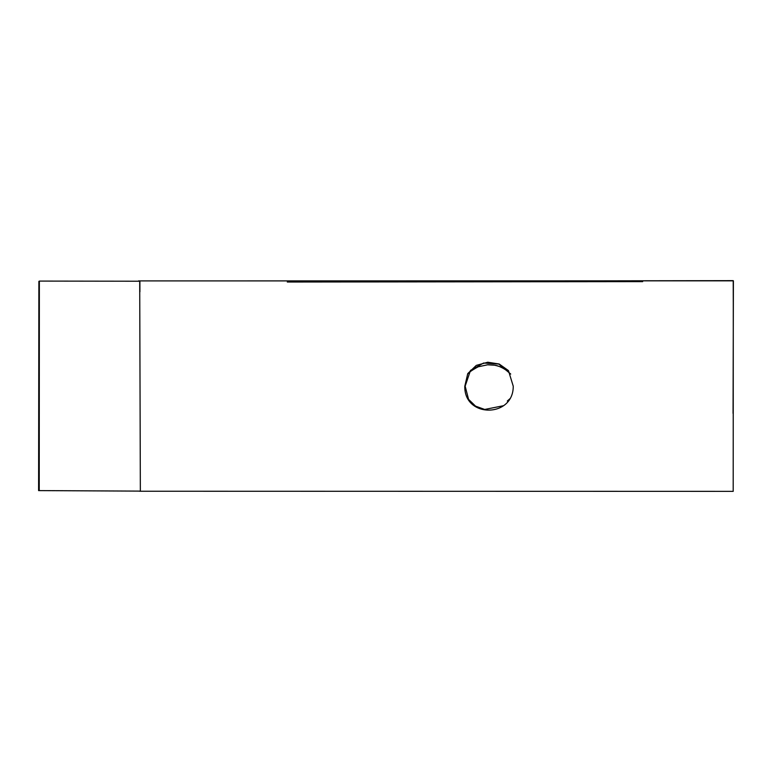 <?xml version="1.0" encoding="UTF-8"?>
<svg xmlns="http://www.w3.org/2000/svg" width="772" height="772" viewBox="0 0 772 772"><rect width="100%" height="100%" fill="white"/><g stroke="black" fill="none" stroke-linecap="round" stroke-linejoin="round"><path stroke-width="1.16" d="M733.207 280.641L387.332 281.162M139.433 491.233L733.197 491.359L733.294 280.834L138.535 280.911M39.353 281.085L139.703 281.22L140.35 491.117L39.237 490.606L39.353 281.085M503.605 405.696L484.71 409.459L475.552 406.14L468.565 399.346L465.149 386.174L470.505 370.396L483.59 363.023L498.76 364.046L510.726 374.053M513.235 386.183C513.602 417.826 464.117 418.327 464.792 386.28L467.764 373.58L476.295 365.388L487.75 362.232L499.175 364.008L508.439 370.579L513.235 386.183M642.661 281.635L287.29 282.021M733.4 280.873L733.062 413.387M733.217 280.883L733.275 302.161M510.36 398.342L507.31 401.035L510.331 398.391M467.639 398.024L466.867 397.165M139.906 291.806L139.896 281.008M38.889 281.346L38.6 490.625M467.436 374.767C467.678 373.194 471.267 370.541 478.206 366.797L487.595 364.799L494.234 365.185C497.023 365.079 506.326 368.9 510.031 373.841M487.904 364.76L493.935 365.06C501.086 366.555 506.104 368.929 508.98 372.181L508.98 372.181"/></g></svg>
